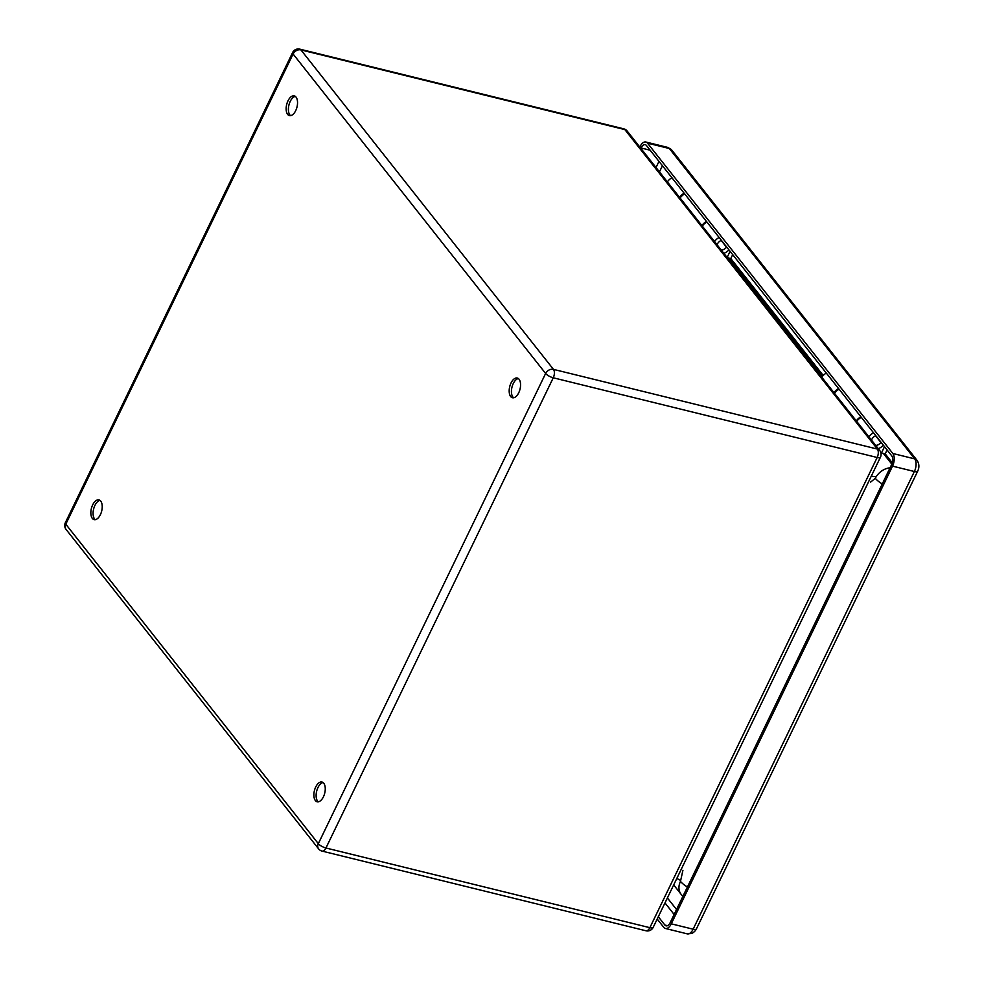 <?xml version="1.0" encoding="UTF-8"?>
<svg xmlns="http://www.w3.org/2000/svg" width="983" height="983" viewBox="0 0 983 983"><rect width="100%" height="100%" fill="white"/><g stroke="black" fill="none" stroke-linecap="round" stroke-linejoin="round"><path stroke-width="1.47" d="M706.47 221.458A10.149 8.024 141.7 0 0 701.923 225.599M680.125 198.038A10.149 8.024 -38.3 0 1 684.684 193.897M296.03 97.096A10.149 5.308 103.8 0 1 296.436 108.892A10.149 5.308 103.8 0 1 289.42 115.613A10.149 5.308 103.8 0 1 286.692 104.481A10.149 5.308 103.8 0 1 294.273 95.892A10.149 5.308 103.8 0 1 296.03 97.096M100.721 501.109A10.149 5.308 103.8 0 1 101.126 512.905A10.149 5.308 103.8 0 1 94.11 519.626A10.149 5.308 103.8 0 1 91.382 508.506A10.149 5.308 103.8 0 1 98.964 499.917A10.149 5.308 103.8 0 1 100.721 501.109M323.751 783.254A10.149 5.308 103.8 0 1 324.157 795.05A10.149 5.308 103.8 0 1 317.14 801.772A10.149 5.308 103.8 0 1 314.413 790.651A10.149 5.308 103.8 0 1 321.994 782.05A10.149 5.308 103.8 0 1 323.751 783.254M519.061 379.241A10.149 5.308 103.8 0 1 519.466 391.025A10.149 5.308 103.8 0 1 512.45 397.759A10.149 5.308 103.8 0 1 509.722 386.626A10.149 5.308 103.8 0 1 517.304 378.037A10.149 5.308 103.8 0 1 519.061 379.241M680.519 880.387L676.82 878.421M876.123 476.853L871.282 476.165M295.33 96.408A10.149 5.308 -76.2 0 0 289.149 104.223A10.149 5.308 -76.2 0 0 289.899 114.962A10.149 5.308 -76.2 0 0 290.599 115.65M100.02 500.421A10.149 5.308 -76.2 0 0 93.84 508.236A10.149 5.308 -76.2 0 0 94.589 518.975A10.149 5.308 -76.2 0 0 95.29 519.675M323.051 782.566A10.149 5.308 -76.2 0 0 316.882 790.381A10.149 5.308 -76.2 0 0 317.62 801.12A10.149 5.308 -76.2 0 0 318.32 801.809M518.36 378.553A10.149 5.308 -76.2 0 0 512.192 386.368A10.149 5.308 -76.2 0 0 512.929 397.107A10.149 5.308 -76.2 0 0 513.63 397.796M839.089 389.219A10.149 8.024 141.7 0 0 834.53 393.372M856.328 420.933A10.149 8.024 -38.3 0 1 860.875 416.792M823.213 375.457L730.799 258.541L728.931 258.074L822.427 376.354M684.156 193.221A10.26 8.11 141.7 0 0 679.597 197.362M667.371 181.904A10.26 8.11 -38.3 0 1 671.93 177.763M640.842 148.335L641.027 147.966A6.77 3.539 103.8 0 1 645.217 144.648A6.77 3.539 103.8 0 1 646.384 145.447L891.716 455.805A6.77 3.539 103.8 0 1 891.507 464.836L670.246 922.533A6.77 3.539 103.8 0 1 666.056 925.839A6.77 3.539 103.8 0 1 664.877 925.04L658.303 916.721M838.56 388.555A10.26 8.11 141.7 0 0 834.002 392.696M821.776 377.226A10.26 8.11 -38.3 0 1 826.334 373.098M732.691 254.622L730.799 258.541M887.096 449.956L885.204 453.863L883.336 453.409L891.814 464.136M892.269 462.796L885.204 453.863M639.81 147.032L639.994 146.664A9.474 4.952 103.8 0 1 645.856 142.019A9.474 4.952 103.8 0 1 647.502 143.137L892.834 453.495A9.474 4.952 103.8 0 1 892.527 466.139L671.278 923.823A9.474 4.952 103.8 0 1 665.405 928.468A9.474 4.952 103.8 0 1 663.771 927.35L657.185 919.031M880.645 452.131L881.395 453.089L884.503 446.675M883.336 445.201A10.26 8.11 -38.3 0 1 878.261 448.678M868.96 436.919A10.26 8.11 -38.3 0 1 873.518 432.778M875.669 445.41A5.751 4.546 141.7 0 0 880.891 442.485L881.382 442.731M875.828 435.702A5.751 4.546 141.7 0 0 871.54 440.187M881.395 453.089A15.789 12.472 -38.3 0 1 883.336 453.409M875.595 435.788L880.891 442.485M861.292 417.308A10.26 8.11 141.7 0 0 856.734 421.449M727.125 257.485L730.099 251.341M728.931 249.866A10.26 8.11 -38.3 0 1 723.844 253.344M714.555 241.585A10.26 8.11 -38.3 0 1 719.114 237.444M721.264 250.075A5.751 4.546 141.7 0 0 726.474 247.151L726.978 247.409M721.424 240.368A5.751 4.546 141.7 0 0 717.135 244.853M727.371 257.804A15.789 12.472 -38.3 0 1 728.931 258.074M726.474 247.151L721.19 240.454M706.888 221.986A10.26 8.11 141.7 0 0 702.329 226.127M882.255 483.955A15.789 5.062 -154.2 0 1 875.325 478.316L870.594 482.088M682.927 870.274L680.482 881.37A15.789 5.062 -154.2 0 0 687.412 887.01M877.168 457.488L553.257 377.791L325.951 847.997L649.861 927.682L877.168 457.488A6.316 2.027 -154.2 0 0 880.449 457.193A6.316 6.316 0 0 0 879.724 450.521A6.316 4.989 -38.3 0 0 877.364 449.059L624.832 129.584L300.921 49.9L553.466 369.375L877.364 449.059A6.316 3.305 103.8 0 1 877.168 457.488M292.627 52.529A6.316 2.027 -154.2 0 0 293.094 54.004L65.787 524.197L318.32 843.672L545.626 373.466L293.094 54.004A6.316 4.989 -38.3 0 1 300.921 49.9A6.316 3.305 -76.2 0 0 299.827 49.15A6.316 6.316 0 0 0 292.627 52.529L65.333 522.735A6.316 6.316 0 0 0 66.058 529.407L318.603 848.87A6.316 4.989 -38.3 0 1 318.32 843.672A6.316 2.027 -154.2 0 0 325.951 847.997A6.316 3.305 -76.2 0 1 322.043 851.094L645.954 930.778A6.316 6.316 0 0 0 653.154 927.399A6.316 2.027 -154.2 0 1 649.861 927.682A6.316 3.305 103.8 0 1 645.954 930.778M627.179 131.058A6.316 6.316 0 0 0 623.738 128.834A6.316 3.305 103.8 0 1 624.832 129.584A6.316 4.989 -38.3 0 1 627.179 131.058L879.724 450.521M553.466 369.375A6.316 4.989 141.7 0 0 545.626 373.466A6.316 2.027 -154.2 0 0 553.257 377.791A6.316 3.305 -76.2 0 0 553.466 369.375M66.058 529.407A6.316 4.989 141.7 0 1 65.787 524.197A6.316 2.027 -154.2 0 1 65.333 522.735M662.431 165.746L659.458 171.89M667.383 897.934L676.537 909.508M656.017 167.528L658.991 161.384M674.129 914.485L664.987 902.91M645.856 142.019L667.715 147.401A9.474 4.952 103.8 0 1 669.362 148.519L914.694 458.877L892.834 453.495M892.527 466.139L914.387 471.508L693.126 929.205A6.316 2.027 -154.2 0 0 696.419 928.923L917.667 471.226A6.316 2.027 -154.2 0 1 914.387 471.508A9.474 4.952 103.8 0 0 914.694 458.877A6.316 4.989 -38.3 0 1 917.041 460.339L671.708 149.981A6.316 4.989 -38.3 0 0 669.362 148.519L647.502 143.137M665.405 928.468L687.264 933.85A9.474 4.952 103.8 0 0 693.126 929.205L671.278 923.823M667.469 925.679L664.877 925.04M650.144 150.215L641.027 147.966M875.325 478.316A15.789 12.472 -38.3 0 1 890.082 467.773M673.687 884.909L681.17 894.383A15.789 12.472 -38.3 0 1 680.482 881.37M623.738 128.834L299.827 49.15M880.449 457.193L653.154 927.399M318.603 848.87A6.316 6.316 0 0 0 322.043 851.094M667.715 147.401L671.708 149.981M696.419 928.923C695.608 930.618 694.121 932.13 691.946 933.432L687.264 933.85M917.041 460.339C919.265 463.755 919.474 467.38 917.667 471.226M681.17 894.383A15.789 15.789 0 0 0 682.939 896.275"/></g></svg>
